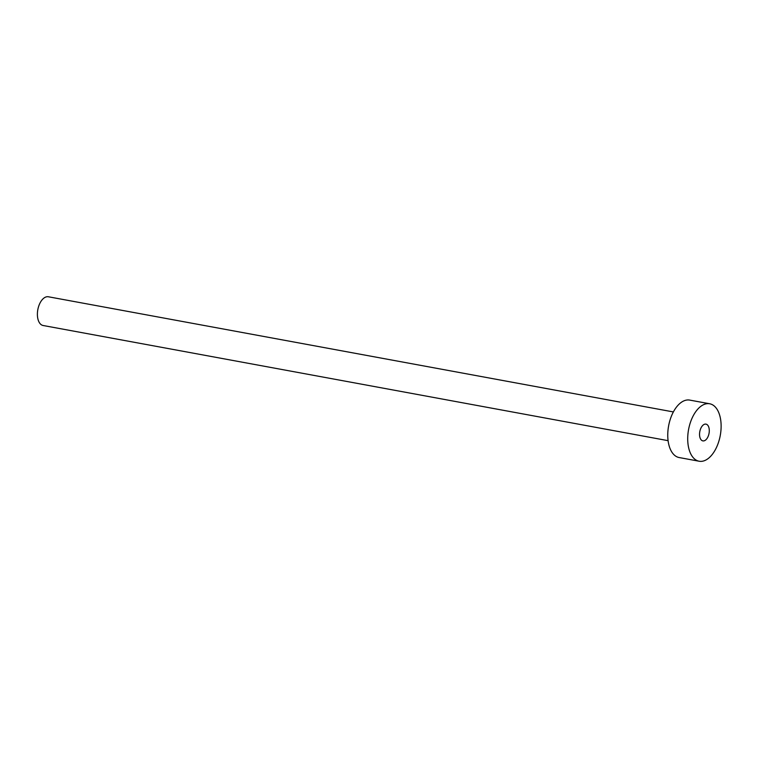 <?xml version="1.0" encoding="UTF-8"?>
<svg xmlns="http://www.w3.org/2000/svg" width="758" height="758" viewBox="0 0 758 758"><rect width="100%" height="100%" fill="white"/><g stroke="black" fill="none" stroke-linecap="round" stroke-linejoin="round"><path stroke-width="1.14" d="M706.617 424.338A8.518 4.7 100.4 0 0 705.963 424.129A8.518 4.7 100.4 0 0 699.918 431.046A8.518 4.7 100.4 0 0 702.211 440.673A8.518 4.7 100.4 0 0 702.874 440.881A8.518 4.7 100.4 0 0 708.92 433.964A8.518 4.7 100.4 0 0 706.617 424.338M668.082 440.663L43.092 325.495A14.601 8.063 -79.6 0 1 41.965 325.125A14.601 8.063 -79.6 0 1 38.033 308.629A14.601 8.063 -79.6 0 1 48.389 296.776L673.379 411.935M699.122 461.224L679.168 457.548A29.211 16.117 -79.6 0 1 676.903 456.818A29.211 16.117 -79.6 0 1 669.039 423.807A29.211 16.117 -79.6 0 1 689.752 400.101L709.715 403.777A29.211 16.117 -79.6 0 1 711.97 404.516A29.211 16.117 -79.6 0 1 719.844 437.518A29.211 16.117 -79.6 0 1 699.122 461.224A29.211 16.117 -79.6 0 1 696.867 460.494A29.211 16.117 -79.6 0 1 688.994 427.484A29.211 16.117 -79.6 0 1 709.715 403.777"/></g></svg>
